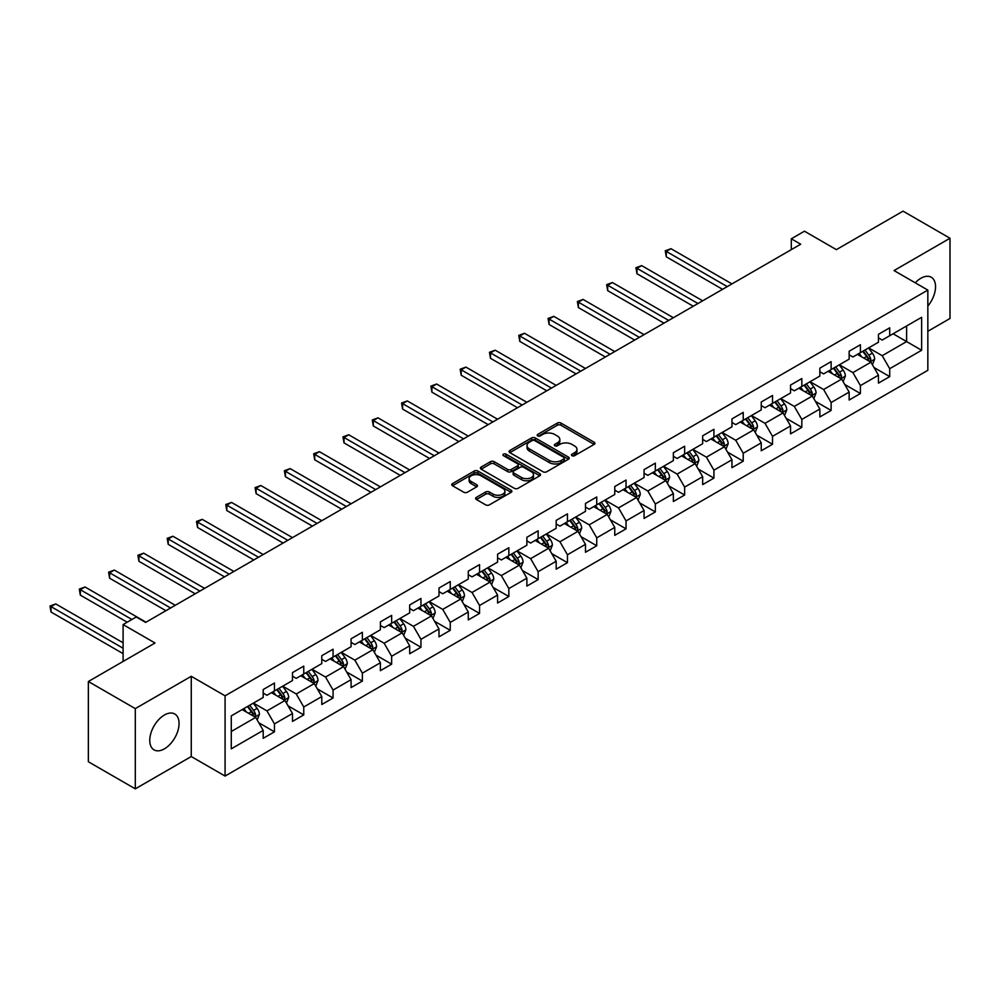 <?xml version="1.0" encoding="UTF-8"?>
<svg xmlns="http://www.w3.org/2000/svg" width="1000" height="1000" viewBox="0 0 1000 1000"><rect width="100%" height="100%" fill="white"/><g stroke="black" fill="none" stroke-linecap="round" stroke-linejoin="round"><path stroke-width="1.5" d="M572 455.688A1.825 1.05 0 0 0 574.587 455.688L594.163 444.375A2.612 1.5 0 0 0 594.938 443.312A2.612 1.5 0 0 0 594.163 442.25L560.988 423.088A2.612 1.5 0 0 0 557.3 423.088L537.712 434.4A1.825 1.05 0 0 0 537.175 435.138A1.825 1.05 0 0 0 537.712 435.887A1.825 1.05 0 0 0 540.3 435.887L542.825 434.425A8.338 4.812 0 0 1 554.625 434.425L557.388 436.025A8.338 4.812 0 0 1 559.837 439.425A8.338 4.812 0 0 1 557.388 442.837L554.862 444.3A1.825 1.05 0 0 0 554.325 445.037A1.825 1.05 0 0 0 554.862 445.788A1.825 1.05 0 0 0 557.438 445.788L559.975 444.325A8.338 4.812 0 0 1 571.775 444.325L574.538 445.925A8.338 4.812 0 0 1 576.975 449.325A8.338 4.812 0 0 1 574.538 452.725L572 454.188A1.825 1.05 0 0 0 571.462 454.938A1.825 1.05 0 0 0 572 455.688L572 454.188M164.412 748.838A20.712 11.963 120 0 0 177.95 730.588A20.712 11.963 120 0 0 174.775 713.988A20.712 11.963 120 0 0 164.412 715.013A20.712 11.963 120 0 0 150.875 733.275A20.712 11.963 120 0 0 154.05 749.875A20.712 11.963 120 0 0 164.412 748.838M927.837 306.062A20.712 11.963 120 0 0 931.25 277.238A20.712 11.963 120 0 0 920.888 278.263A20.712 11.963 120 0 0 915.263 282.812M476.375 497.375A2.612 1.5 0 0 0 475.613 498.438A2.612 1.5 0 0 0 476.375 499.5L485.688 504.875A2.612 1.5 0 0 0 489.375 504.875L511.125 492.325A2.612 1.5 0 0 0 511.887 491.262A2.612 1.5 0 0 0 511.125 490.188L477.938 471.037A2.612 1.5 0 0 0 474.25 471.037L452.5 483.6A2.612 1.5 0 0 0 451.737 484.663A2.612 1.5 0 0 0 452.5 485.725L463.75 492.212A2.612 1.5 0 0 0 467.438 492.212L476.737 486.838A2.612 1.5 0 0 0 477.5 485.775A2.612 1.5 0 0 0 476.737 484.712L471.163 481.488A6.975 4.025 0 0 1 469.125 478.65A6.975 4.025 0 0 1 473.425 474.925A6.975 4.025 0 0 1 481.025 475.8L502.875 488.413A6.975 4.025 0 0 1 504.913 491.262A6.975 4.025 0 0 1 500.613 494.975A6.975 4.025 0 0 1 493.013 494.1L489.375 492A2.612 1.5 0 0 0 485.688 492L476.375 497.375L476.375 499.5M927.837 331.287L950 318.488L950 238.25L903.05 211.15L836.375 249.638L804.45 231.2L791.3 238.8L800.7 244.213L145.625 622.413L136.237 616.987L123.1 624.587L123.1 661.45M135.3 708.612L135.3 788.85L191.262 756.538L191.262 676.3L135.3 708.612L88.35 681.513L155.025 643.012L123.1 624.587M191.262 676.3L225.075 695.825L927.837 290.087L927.837 370.325L225.075 776.062L225.075 695.825M950 238.25L894.038 270.562L927.837 290.087M543.013 471.775A2.612 1.5 0 0 0 546.7 471.775L568.45 459.225A2.612 1.5 0 0 0 569.212 458.162A2.612 1.5 0 0 0 568.45 457.1L535.275 437.938A2.612 1.5 0 0 0 531.587 437.938L509.825 450.5A2.612 1.5 0 0 0 509.062 451.562A2.612 1.5 0 0 0 509.825 452.625L543.013 471.775M504.2 456.075A1.825 1.05 0 0 1 506.05 456.337L506.05 454.162L539.788 473.638A2.612 1.5 0 0 1 540.55 474.712A2.612 1.5 0 0 1 539.788 475.775L518.038 488.325A2.612 1.5 0 0 1 514.35 488.325L481.163 469.175L490.475 463.837L490.475 461.675L481.163 467.05A2.612 1.5 0 0 0 480.4 468.113A2.612 1.5 0 0 0 481.163 469.175L481.163 467.05M490.475 463.837A2.612 1.5 0 0 1 494.162 463.837L494.162 461.675A2.612 1.5 0 0 0 490.475 461.675M494.162 461.675L507.625 469.438A2.612 1.5 0 0 0 511.3 469.438L517.487 465.875A2.612 1.5 0 0 0 518.25 464.812A2.612 1.5 0 0 0 517.487 463.75L503.475 455.662A1.825 1.05 0 0 1 502.938 454.913A1.825 1.05 0 0 1 504.062 453.938A1.825 1.05 0 0 1 506.05 454.162M135.3 788.85L88.35 761.75L88.35 681.513M258.788 722.763L274.462 731.825L274.462 723.9L292.5 713.5L292.5 721.413L303.762 714.9L303.762 706.988L321.788 696.575L321.788 704.5L333.062 697.987L333.062 690.075L351.087 679.663L351.087 687.588L362.362 681.075L362.362 673.162L380.387 662.75L380.387 670.662L391.65 664.163L391.65 656.25L409.688 645.837L409.688 653.75L420.95 647.25L420.95 639.325L438.988 628.925L438.988 636.838L450.25 630.325L450.25 622.413L468.275 612.013L468.275 619.925L479.55 613.413L479.55 605.5L497.575 595.087L497.575 603.013L508.85 596.5L508.85 588.587L526.875 578.175L526.875 586.087L538.138 579.587L538.138 571.675L556.175 561.263L556.175 569.175L567.438 562.675L567.438 554.763L585.475 544.35L585.475 552.263L596.737 545.763L596.737 537.837L614.763 527.438L614.763 535.35L626.038 528.837L626.038 520.925L644.062 510.513L644.062 518.438L655.337 511.925L655.337 504.012L673.363 493.6L673.363 501.512L684.638 495.012L684.638 487.1L702.663 476.688L702.663 484.6L713.925 478.1L713.925 470.188L731.963 459.775L731.963 467.688L743.225 461.188L743.225 453.263L761.25 442.863L761.25 450.775L772.525 444.263L772.525 436.35L790.55 425.938L790.55 433.862L801.825 427.35L801.825 419.438L819.85 409.025L819.85 416.95L831.125 410.438L831.125 402.525L849.15 392.113L849.15 400.025L860.413 393.525L860.413 385.613L878.45 375.2L878.45 383.113L889.712 376.613L889.712 368.688L921.637 350.262L921.637 317.3L906.612 325.975L906.612 341.587L921.637 350.262M274.462 731.825L263.2 738.325L263.2 730.413L231.275 748.838L231.275 715.875L263.2 697.45L263.2 689.538L274.462 683.025L274.462 690.938L292.5 680.537L292.5 672.613L303.762 666.112L303.762 674.025L321.788 663.612L321.788 655.7L333.062 649.2L333.062 657.113L351.087 646.7L351.087 638.787L362.362 632.288L362.362 640.2L380.387 629.788L380.387 621.875L391.65 615.363L391.65 623.288L409.688 612.875L409.688 604.963L420.95 598.45L420.95 606.362L438.988 595.962L438.988 588.038L450.25 581.538L450.25 589.45L468.275 579.05L468.275 571.125L479.55 564.625L479.55 572.537L497.575 562.125L497.575 554.212L508.85 547.712L508.85 555.625L526.875 545.212L526.875 537.3L538.138 530.788L538.138 538.713L556.175 528.3L556.175 520.388L567.438 513.875L567.438 521.8L585.475 511.388L585.475 503.475L596.737 496.962L596.737 504.875L614.763 494.475L614.763 486.55L626.038 480.05L626.038 487.962L644.062 477.55L644.062 469.637L655.337 463.137L655.337 471.05L673.363 460.637L673.363 452.725L684.638 446.225L684.638 454.137L702.663 443.725L702.663 435.812L713.925 429.3L713.925 437.225L731.963 426.812L731.963 418.9L743.225 412.388L743.225 420.3L761.25 409.9L761.25 401.975L772.525 395.475L772.525 403.387L790.55 392.975L790.55 385.062L801.825 378.562L801.825 386.475L819.85 376.062L819.85 368.15L831.125 361.65L831.125 369.562L849.15 359.15L849.15 351.238L860.413 344.725L860.413 352.65L878.45 342.238L878.45 334.325L889.712 327.812L889.712 335.725L921.637 317.3M271.462 692.675L284.988 700.487L266.95 710.888L253.425 703.088M263.2 693.112L266.95 695.275L274.462 690.938M266.95 710.888L274.462 723.9M284.988 700.487L292.5 713.5M300.763 675.763L314.275 683.575L296.25 693.975L282.725 686.175M292.5 676.2L296.25 678.363L303.762 674.025M296.25 693.975L303.762 706.988M314.275 683.575L321.788 696.575M330.05 658.85L343.575 666.65L325.55 677.062L312.025 669.262M321.788 659.275L325.55 661.45L333.062 657.113M325.55 677.062L333.062 690.075M343.575 666.65L351.087 679.663M359.35 641.938L372.875 649.737L354.85 660.15L341.325 652.337M351.087 642.362L354.85 644.538L362.362 640.2M354.85 660.15L362.362 673.162M372.875 649.737L380.387 662.75M388.65 625.013L402.175 632.825L384.137 643.238L370.625 635.425M380.387 625.45L384.137 627.625L391.65 623.288M384.137 643.238L391.65 656.25M402.175 632.825L409.688 645.837M417.95 608.1L431.475 615.913L413.438 626.325L399.913 618.513M409.688 608.538L413.438 610.7L420.95 606.362M413.438 626.325L420.95 639.325M431.475 615.913L438.988 628.925M447.25 591.188L460.763 599L442.738 609.4L429.212 601.6M438.988 591.625L442.738 593.787L450.25 589.45M442.738 609.4L450.25 622.413M460.763 599L468.275 612.013M476.538 574.275L490.062 582.075L472.038 592.487L458.512 584.688M468.275 574.712L472.038 576.875L479.55 572.537M472.038 592.487L479.55 605.5M490.062 582.075L497.575 595.087M505.838 557.362L519.362 565.163L501.337 575.575L487.812 567.762M497.575 557.788L501.337 559.963L508.85 555.625M501.337 575.575L508.85 588.587M519.362 565.163L526.875 578.175M535.138 540.438L548.663 548.25L530.625 558.663L517.112 550.85M526.875 540.875L530.625 543.05L538.138 538.713M530.625 558.663L538.138 571.675M548.663 548.25L556.175 561.263M564.438 523.525L577.962 531.337L559.925 541.75L546.413 533.938M556.175 523.962L559.925 526.125L567.438 521.8M559.925 541.75L567.438 554.763M577.962 531.337L585.475 544.35M593.737 506.613L607.25 514.425L589.225 524.825L575.7 517.025M585.475 507.05L589.225 509.212L596.737 504.875M589.225 524.825L596.737 537.837M607.25 514.425L614.763 527.438M623.025 489.7L636.55 497.512L618.525 507.912L605 500.112M614.763 490.138L618.525 492.3L626.038 487.962M618.525 507.912L626.038 520.925M636.55 497.512L644.062 510.513M652.325 472.788L665.85 480.588L647.825 491L634.3 483.188M644.062 473.212L647.825 475.387L655.337 471.05M647.825 491L655.337 504.012M665.85 480.588L673.363 493.6M681.625 455.875L695.15 463.675L677.125 474.087L663.6 466.275M673.363 456.3L677.125 458.475L684.638 454.137M677.125 474.087L684.638 487.1M695.15 463.675L702.663 476.688M710.925 438.95L724.45 446.763L706.413 457.175L692.9 449.363M702.663 439.387L706.413 441.562L713.925 437.225M706.413 457.175L713.925 470.188M724.45 446.763L731.963 459.775M740.225 422.038L753.737 429.85L735.713 440.25L722.188 432.45M731.963 422.475L735.713 424.637L743.225 420.3M735.713 440.25L743.225 453.263M753.737 429.85L761.25 442.863M769.525 405.125L783.037 412.938L765.013 423.338L751.488 415.538M761.25 405.562L765.013 407.725L772.525 403.387M765.013 423.338L772.525 436.35M783.037 412.938L790.55 425.938M798.812 388.212L812.337 396.012L794.312 406.425L780.788 398.625M790.55 388.65L794.312 390.812L801.825 386.475M794.312 406.425L801.825 419.438M812.337 396.012L819.85 409.025M828.112 371.3L841.637 379.1L823.612 389.513L810.088 381.7M819.85 371.725L823.612 373.9L831.125 369.562M823.612 389.513L831.125 402.525M841.637 379.1L849.15 392.113M857.412 354.375L870.938 362.188L852.9 372.6L839.388 364.787M849.15 354.812L852.9 356.987L860.413 352.65M852.9 372.6L860.413 385.613M870.938 362.188L878.45 375.2M893.1 333.775L906.612 341.587L882.2 355.688L868.675 347.875M878.45 337.9L882.2 340.062L889.712 335.725M882.2 355.688L889.712 368.688M191.262 756.538L225.075 776.062M791.3 238.8L791.3 249.638M231.275 731.5L255.688 717.4L242.162 709.587M255.688 717.4L263.2 730.413M874.038 367.55L889.712 376.613M844.737 384.475L860.413 393.525M815.438 401.388L831.125 410.438M786.137 418.3L801.825 427.35M756.838 435.213L772.525 444.263M727.55 452.125L743.225 461.188M698.25 469.05L713.925 478.1M668.95 485.962L684.638 495.012M639.65 502.875L655.337 511.925M610.35 519.788L626.038 528.837M581.062 536.7L596.737 545.763M551.763 553.612L567.438 562.675M522.463 570.538L538.138 579.587M493.162 587.45L508.85 596.5M463.862 604.362L479.55 613.413M434.575 621.275L450.25 630.325M405.275 638.188L420.95 647.25M375.975 655.113L391.65 664.163M346.675 672.025L362.362 681.075M317.375 688.938L333.062 697.987M288.075 705.85L303.762 714.9M572.725 455.938L574.538 454.9A8.338 4.812 0 0 0 576.975 451.488L576.975 449.325M559.837 439.425L559.837 441.6A8.338 4.812 0 0 1 557.388 445L555.588 446.037M594.138 444.4L560.988 425.262A2.612 1.5 0 0 0 557.3 425.262L538.438 436.15M568.45 457.1L568.45 459.225L535.275 440.1A2.612 1.5 0 0 0 531.587 440.1L509.862 452.65M563.85 458.9A1.825 1.05 0 0 0 564.375 458.162A1.825 1.05 0 0 0 563.85 457.413L534.712 440.6A1.825 1.05 0 0 0 532.137 440.6L529.462 442.137A8.338 4.812 0 0 0 527.025 445.55A8.338 4.812 0 0 0 529.462 448.95L549.375 460.45A8.338 4.812 0 0 0 561.175 460.45L563.85 458.9L563.85 461.075A1.825 1.05 0 0 0 564.375 460.325L564.375 458.162M527.025 445.55L527.025 447.713A8.338 4.812 0 0 0 529.462 451.125L529.462 448.95M563.85 461.075L561.175 462.612A8.338 4.812 0 0 1 549.375 462.612L529.462 451.125M494.162 463.837L507.625 471.613A2.612 1.5 0 0 0 511.3 471.613L517.487 468.038A2.612 1.5 0 0 0 518.25 466.975L518.25 464.812M506.05 456.337L539.75 475.788M521.587 477.5A6.975 4.025 0 0 0 529.188 478.375A6.975 4.025 0 0 0 533.488 474.65A6.975 4.025 0 0 0 531.45 471.812L523.75 467.362A2.612 1.5 0 0 0 520.062 467.362L513.888 470.925A2.612 1.5 0 0 0 513.125 472A2.612 1.5 0 0 0 513.888 473.062L521.587 477.5L521.587 479.675A6.975 4.025 0 0 0 529.188 480.538A6.975 4.025 0 0 0 533.488 476.825L533.488 474.65M513.125 472L513.125 474.162A2.612 1.5 0 0 0 513.888 475.225L513.888 473.062M521.587 479.675L513.888 475.225M504.913 491.262L504.913 493.425A6.975 4.025 0 0 1 500.613 497.15A6.975 4.025 0 0 1 493.013 496.275L489.375 494.175A2.612 1.5 0 0 0 485.688 494.175L476.413 499.525M469.125 478.65L469.125 480.812A6.975 4.025 0 0 0 471.163 483.663L471.163 481.488M476.712 486.863L471.163 483.663M511.087 492.337L477.938 473.2A2.612 1.5 0 0 0 474.25 473.2L452.537 485.737M872.412 364.762L874.65 359.125A7.037 4.062 -120 0 0 872.4 353.137L868.525 347.962M861.775 356.9L859.137 353.387M731.963 283.9L670.975 248.7L666.287 251.412L666.287 256.825L722.562 289.325M869.85 361.562L870.85 359.425A7.037 4.062 -120 0 0 868.838 355.2L864.963 350.025M863.2 351.037L867.5 356.775A3.588 2.075 60 0 1 868.15 357.875L870.85 359.425M862.712 351.325L866.587 356.5A7.037 4.062 60 0 1 868.6 360.725M666.287 256.825L665.25 250.812L727.262 286.613M665.25 250.812L670.975 248.7M843.125 381.675L845.35 376.05A7.037 4.062 -120 0 0 843.112 370.05L839.237 364.875M832.475 373.812L829.837 370.3M702.663 300.812L641.675 265.613L636.987 268.325L636.987 273.738L693.275 306.238M840.55 378.475L841.55 376.35A7.037 4.062 -120 0 0 839.538 372.113L835.662 366.938M833.9 367.95L838.2 373.7A3.588 2.075 60 0 1 838.85 374.787L841.55 376.35M833.413 368.237L837.288 373.413A7.037 4.062 60 0 1 839.3 377.65M636.987 273.738L635.95 267.725L697.962 303.525M635.95 267.725L641.675 265.613M813.825 398.587L816.062 392.962A7.037 4.062 -120 0 0 813.812 386.962L809.938 381.788M803.175 390.725L800.55 387.212M673.363 317.738L612.388 282.525L607.688 285.238L607.688 290.663L663.975 323.15M811.25 395.387L812.262 393.263A7.037 4.062 -120 0 0 810.238 389.025L806.363 383.85M804.6 384.875L808.9 390.613A3.588 2.075 60 0 1 809.55 391.7L812.262 393.263M804.112 385.15L807.987 390.325A7.037 4.062 60 0 1 810 394.562M607.688 290.663L606.65 284.637L668.662 320.438M606.65 284.637L612.388 282.525M784.525 415.5L786.762 409.875A7.037 4.062 -120 0 0 784.513 403.875L780.638 398.713M773.875 407.638L771.25 404.125M644.062 334.65L583.088 299.438L578.387 302.15L578.387 307.575L634.675 340.062M781.95 412.3L782.962 410.175A7.037 4.062 -120 0 0 780.95 405.938L777.062 400.763M775.3 401.788L779.6 407.525A3.588 2.075 60 0 1 780.263 408.612L782.962 410.175M774.812 402.062L778.688 407.238A7.037 4.062 60 0 1 780.7 411.475M578.387 307.575L577.362 301.55L639.375 337.362M577.362 301.55L583.088 299.438M755.225 432.413L757.463 426.788A7.037 4.062 -120 0 0 755.212 420.8L751.338 415.625M744.587 424.562L741.95 421.037M614.763 351.562L553.787 316.35L549.087 319.062L549.087 324.487L605.375 356.987M752.65 429.212L753.662 427.088A7.037 4.062 -120 0 0 751.65 422.85L747.775 417.688M746.012 418.7L750.312 424.438A3.588 2.075 60 0 1 750.962 425.525L753.662 427.088M745.512 418.988L749.388 424.162A7.037 4.062 60 0 1 751.413 428.387M549.087 324.487L548.062 318.475L610.075 354.275M548.062 318.475L553.787 316.35M725.925 449.338L728.162 443.7A7.037 4.062 -120 0 0 725.913 437.713L722.038 432.537M715.288 441.475L712.65 437.962M585.475 368.475L524.487 333.275L519.8 335.975L519.8 341.4L576.075 373.9M723.363 446.138L724.362 444A7.037 4.062 -120 0 0 722.35 439.775L718.475 434.6M716.712 435.613L721.012 441.35A3.588 2.075 60 0 1 721.663 442.438L724.362 444M716.225 435.9L720.1 441.075A7.037 4.062 60 0 1 722.113 445.3M519.8 341.4L518.763 335.387L580.775 371.188M518.763 335.387L524.487 333.275M696.637 466.25L698.863 460.613A7.037 4.062 -120 0 0 696.625 454.625L692.75 449.45M685.987 458.387L683.35 454.875M556.175 385.387L495.188 350.188L490.5 352.9L490.5 358.312L546.788 390.812M694.062 463.05L695.062 460.913A7.037 4.062 -120 0 0 693.05 456.688L689.175 451.512M687.412 452.525L691.712 458.275A3.588 2.075 60 0 1 692.362 459.363L695.062 460.913M686.925 452.812L690.8 457.987A7.037 4.062 60 0 1 692.812 462.225M490.5 358.312L489.462 352.3L551.475 388.1M489.462 352.3L495.188 350.188M667.337 483.162L669.562 477.537A7.037 4.062 -120 0 0 667.325 471.538L663.45 466.362M656.688 475.3L654.05 471.788M526.875 402.3L465.9 367.1L461.2 369.812L461.2 375.238L517.487 407.725M664.762 479.963L665.775 477.837A7.037 4.062 -120 0 0 663.75 473.6L659.875 468.425M658.112 469.45L662.412 475.188A3.588 2.075 60 0 1 663.062 476.275L665.775 477.837M657.625 469.725L661.5 474.9A7.037 4.062 60 0 1 663.512 479.137M461.2 375.238L460.163 369.212L522.175 405.012M460.163 369.212L465.9 367.1M638.038 500.075L640.275 494.45A7.037 4.062 -120 0 0 638.025 488.45L634.15 483.275M627.388 492.212L624.763 488.7M497.575 419.225L436.6 384.012L431.9 386.725L431.9 392.15L488.188 424.637M635.462 496.875L636.475 494.75A7.037 4.062 -120 0 0 634.462 490.513L630.575 485.337M628.812 486.362L633.112 492.1A3.588 2.075 60 0 1 633.775 493.188L636.475 494.75M628.325 486.637L632.2 491.812A7.037 4.062 60 0 1 634.212 496.05M431.9 392.15L430.875 386.125L492.887 421.938M430.875 386.125L436.6 384.012M608.737 516.987L610.975 511.362A7.037 4.062 -120 0 0 608.725 505.375L604.85 500.2M598.1 509.137L595.462 505.613M468.275 436.138L407.3 400.925L402.6 403.638L402.6 409.062L458.888 441.562M606.163 513.787L607.175 511.662A7.037 4.062 -120 0 0 605.163 507.425L601.287 502.25M599.525 503.275L603.825 509.012A3.588 2.075 60 0 1 604.475 510.1L607.175 511.662M599.025 503.562L602.9 508.725A7.037 4.062 60 0 1 604.925 512.962M402.6 409.062L401.575 403.038L463.587 438.85M401.575 403.038L407.3 400.925M579.438 533.9L581.675 528.275A7.037 4.062 -120 0 0 579.425 522.288L575.55 517.112M568.8 526.05L566.163 522.537M438.988 453.05L378 417.85L373.312 420.55L373.312 425.975L429.588 458.475M576.862 530.712L577.875 528.575A7.037 4.062 -120 0 0 575.862 524.35L571.987 519.175M570.225 520.188L574.525 525.925A3.588 2.075 60 0 1 575.175 527.013L577.875 528.575M569.738 520.475L573.612 525.65A7.037 4.062 60 0 1 575.625 529.875M373.312 425.975L372.275 419.963L434.288 455.763M372.275 419.963L378 417.85M550.15 550.825L552.375 545.188A7.037 4.062 -120 0 0 550.138 539.2L546.25 534.025M539.5 542.962L536.862 539.45M409.688 469.963L348.7 434.762L344.012 437.475L344.012 442.887L400.288 475.387M547.575 547.625L548.575 545.487A7.037 4.062 -120 0 0 546.562 541.263L542.688 536.087M540.925 537.1L545.225 542.837A3.588 2.075 60 0 1 545.875 543.938L548.575 545.487M540.438 537.388L544.312 542.562A7.037 4.062 60 0 1 546.325 546.8M344.012 442.887L342.975 436.875L404.988 472.675M342.975 436.875L348.7 434.762M520.85 567.737L523.075 562.112A7.037 4.062 -120 0 0 520.837 556.112L516.962 550.938M510.2 559.875L507.562 556.362M380.387 486.875L319.413 451.675L314.713 454.387L314.713 459.8L371 492.3M518.275 564.538L519.275 562.413A7.037 4.062 -120 0 0 517.263 558.175L513.387 553M511.625 554.012L515.925 559.763A3.588 2.075 60 0 1 516.575 560.85L519.275 562.413M511.138 554.3L515.013 559.475A7.037 4.062 60 0 1 517.025 563.713M314.713 459.8L313.675 453.787L375.688 489.588M313.675 453.787L319.413 451.675M491.55 584.65L493.787 579.025A7.037 4.062 -120 0 0 491.538 573.025L487.663 567.85M480.9 576.788L478.275 573.275M351.087 503.8L290.113 468.587L285.413 471.3L285.413 476.725L341.7 509.212M488.975 581.45L489.988 579.325A7.037 4.062 -120 0 0 487.962 575.087L484.087 569.913M482.325 570.938L486.625 576.675A3.588 2.075 60 0 1 487.275 577.762L489.988 579.325M481.838 571.213L485.712 576.388A7.037 4.062 60 0 1 487.725 580.625M285.413 476.725L284.375 470.7L346.388 506.5M284.375 470.7L290.113 468.587M462.25 601.562L464.487 595.938A7.037 4.062 -120 0 0 462.238 589.95L458.363 584.775M451.6 593.7L448.975 590.188M321.788 520.712L260.812 485.5L256.112 488.212L256.112 493.638L312.4 526.125M459.675 598.362L460.688 596.237A7.037 4.062 -120 0 0 458.675 592L454.8 586.825M453.038 587.85L457.337 593.587A3.588 2.075 60 0 1 457.987 594.675L460.688 596.237M452.537 588.125L456.413 593.3A7.037 4.062 60 0 1 458.438 597.537M256.112 493.638L255.087 487.612L317.1 523.425M255.087 487.612L260.812 485.5M432.95 618.475L435.188 612.85A7.037 4.062 -120 0 0 432.938 606.862L429.062 601.688M422.312 610.625L419.675 607.1M292.488 537.625L231.513 502.413L226.812 505.125L226.812 510.55L283.1 543.05M430.375 615.275L431.388 613.15A7.037 4.062 -120 0 0 429.375 608.925L425.5 603.75M423.738 604.763L428.038 610.5A3.588 2.075 60 0 1 428.688 611.587L431.388 613.15M423.237 605.05L427.125 610.225A7.037 4.062 60 0 1 429.137 614.45M226.812 510.55L225.787 504.538L287.8 540.337M225.787 504.538L231.513 502.413M403.65 635.4L405.887 629.763A7.037 4.062 -120 0 0 403.65 623.775L399.762 618.6M393.013 627.537L390.375 624.025M263.2 554.538L202.213 519.338L197.525 522.05L197.525 527.463L253.8 559.963M401.087 632.2L402.088 630.062A7.037 4.062 -120 0 0 400.075 625.837L396.2 620.662M394.438 621.675L398.738 627.413A3.588 2.075 60 0 1 399.387 628.513L402.088 630.062M393.95 621.962L397.825 627.137A7.037 4.062 60 0 1 399.837 631.362M197.525 527.463L196.488 521.45L258.5 557.25M196.488 521.45L202.213 519.338M374.363 652.312L376.587 646.688A7.037 4.062 -120 0 0 374.35 640.688L370.475 635.513M363.713 644.45L361.075 640.938M233.9 571.45L172.913 536.25L168.225 538.962L168.225 544.375L224.513 576.875M371.788 649.112L372.788 646.988A7.037 4.062 -120 0 0 370.775 642.75L366.9 637.575M365.138 638.587L369.438 644.338A3.588 2.075 60 0 1 370.087 645.425L372.788 646.988M364.65 638.875L368.525 644.05A7.037 4.062 60 0 1 370.538 648.288M168.225 544.375L167.188 538.362L229.2 574.163M167.188 538.362L172.913 536.25M345.062 669.225L347.3 663.6A7.037 4.062 -120 0 0 345.05 657.6L341.175 652.425M334.412 661.363L331.788 657.85M204.6 588.375L143.625 553.162L138.925 555.875L138.925 561.3L195.212 593.787M342.488 666.025L343.5 663.9A7.037 4.062 -120 0 0 341.475 659.663L337.6 654.488M335.838 655.512L340.138 661.25A3.588 2.075 60 0 1 340.788 662.337L343.5 663.9M335.35 655.788L339.225 660.962A7.037 4.062 60 0 1 341.238 665.2M138.925 561.3L137.887 555.275L199.9 591.075M137.887 555.275L143.625 553.162M315.763 686.137L318 680.512A7.037 4.062 -120 0 0 315.75 674.513L311.875 669.338M305.113 678.275L302.488 674.762M175.3 605.288L114.325 570.075L109.625 572.788L109.625 578.212L165.912 610.7M313.188 682.938L314.2 680.812A7.037 4.062 -120 0 0 312.188 676.575L308.312 671.4M306.537 672.425L310.837 678.162A3.588 2.075 60 0 1 311.5 679.25L314.2 680.812M306.05 672.7L309.925 677.875A7.037 4.062 60 0 1 311.95 682.113M109.625 578.212L108.6 572.188L170.613 608M108.6 572.188L114.325 570.075M286.462 703.05L288.7 697.425A7.037 4.062 -120 0 0 286.45 691.438L282.575 686.263M275.825 695.2L273.188 691.675M146 622.2L85.025 586.987L80.325 589.7L80.325 595.125L127.225 622.2M283.888 699.85L284.9 697.725A7.037 4.062 -120 0 0 282.887 693.487L279.012 688.312M277.25 689.338L281.55 695.075A3.588 2.075 60 0 1 282.2 696.162L284.9 697.725M276.75 689.625L280.637 694.8A7.037 4.062 60 0 1 282.65 699.025M80.325 595.125L79.3 589.113L131.925 619.487M79.3 589.113L85.025 586.987M257.162 719.975L259.4 714.338A7.037 4.062 -120 0 0 257.15 708.35L253.275 703.175M246.525 712.113L243.888 708.6M123.1 642.8L55.725 603.913L51.037 606.613L51.037 612.038L123.1 653.637M254.6 716.775L255.6 714.638A7.037 4.062 -120 0 0 253.588 710.413L249.713 705.238M247.95 706.25L252.25 711.988A3.588 2.075 60 0 1 252.9 713.075L255.6 714.638M247.463 706.538L251.337 711.712A7.037 4.062 60 0 1 253.35 715.938M51.037 612.038L50 606.025L123.1 648.225M50 606.025L55.725 603.913M574.538 454.9L574.538 452.725M554.862 445.788L554.862 444.3M557.388 445L557.388 442.837M537.712 435.887L537.712 434.4M557.3 425.262L557.3 423.088M560.988 425.262L560.988 423.088M594.163 444.375L594.163 442.25M509.825 452.625L509.825 450.5M531.587 440.1L531.587 437.938M535.275 440.1L535.275 437.938M549.375 462.612L549.375 460.45M561.175 462.612L561.175 460.45M507.625 471.613L507.625 469.438M511.3 471.613L511.3 469.438M517.487 468.038L517.487 465.875M539.788 475.775L539.788 473.638M485.688 494.175L485.688 492M489.375 494.175L489.375 492M493.013 496.275L493.013 494.1M476.737 486.838L476.737 484.712M452.5 485.725L452.5 483.6M474.25 473.2L474.25 471.037M477.938 473.2L477.938 471.037M511.125 492.325L511.125 490.188M870.238 361.788L874.6 359.263M868.838 355.2L872.4 353.137M863.825 358.088L866.587 356.5M840.938 378.7L845.312 376.175M839.538 372.113L843.112 370.05M834.538 375L837.288 373.413M811.65 395.613L816.012 393.1M810.238 389.025L813.812 386.962M805.238 391.912L807.987 390.325M782.35 412.525L786.712 410.012M780.95 405.938L784.513 403.875M775.938 408.837L778.688 407.238M753.05 429.45L757.412 426.925M751.65 422.85L755.212 420.8M746.637 425.75L749.388 424.162M723.75 446.362L728.112 443.837M722.35 439.775L725.913 437.713M717.337 442.663L720.1 441.075M694.45 463.275L698.825 460.75M693.05 456.688L696.625 454.625M688.05 459.575L690.8 457.987M665.15 480.188L669.525 477.675M663.75 473.6L667.325 471.538M658.75 476.488L661.5 474.9M635.862 497.1L640.225 494.588M634.462 490.513L638.025 488.45M629.45 493.4L632.2 491.812M606.562 514.025L610.925 511.5M605.163 507.425L608.725 505.375M600.15 510.325L602.9 508.725M577.263 530.938L581.625 528.413M575.862 524.35L579.425 522.288M570.85 527.238L573.612 525.65M547.962 547.85L552.337 545.325M546.562 541.263L550.138 539.2M541.562 544.15L544.312 542.562M518.663 564.763L523.038 562.238M517.263 558.175L520.837 556.112M512.263 561.062L515.013 559.475M489.375 581.675L493.738 579.163M487.962 575.087L491.538 573.025M482.962 577.975L485.712 576.388M460.075 598.6L464.438 596.075M458.675 592L462.238 589.95M453.663 594.9L456.413 593.3M430.775 615.513L435.138 612.987M429.375 608.925L432.938 606.862M424.363 611.812L427.125 610.225M401.475 632.425L405.85 629.9M400.075 625.837L403.65 623.775M395.075 628.725L397.825 627.137M372.175 649.338L376.55 646.812M370.775 642.75L374.35 640.688M365.775 645.638L368.525 644.05M342.887 666.25L347.25 663.737M341.475 659.663L345.05 657.6M336.475 662.55L339.225 660.962M313.587 683.162L317.95 680.65M312.188 676.575L315.75 674.513M307.175 679.463L309.925 677.875M284.288 700.088L288.65 697.562M282.887 693.487L286.45 691.438M277.875 696.388L280.637 694.8M254.988 717L259.35 714.475M253.588 710.413L257.15 708.35M248.588 713.3L251.337 711.712"/></g></svg>
